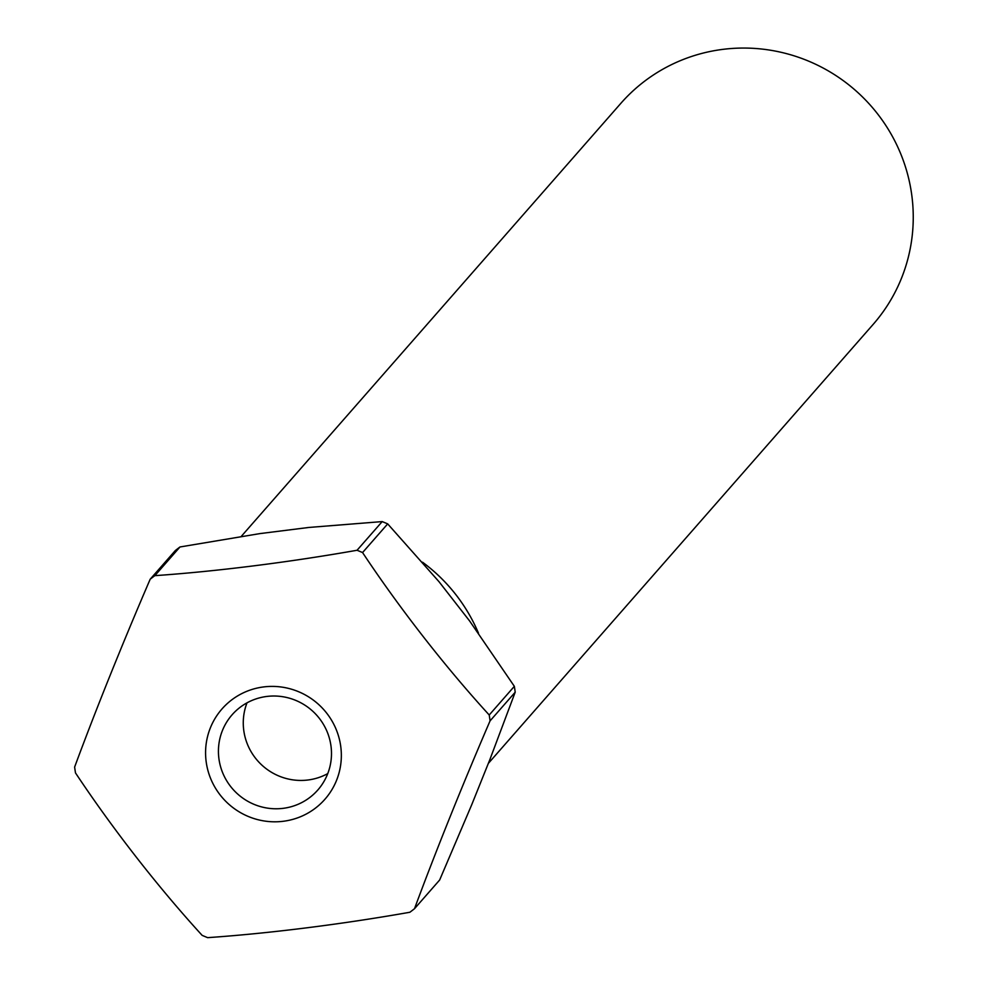 <?xml version="1.0" encoding="UTF-8"?>
<svg xmlns="http://www.w3.org/2000/svg" width="987" height="987" viewBox="0 0 987 987"><rect width="100%" height="100%" fill="white"/><g stroke="black" fill="none" stroke-linecap="round" stroke-linejoin="round"><path stroke-width="1.48" d="M283.121 808.341A57.024 55.889 -138.8 0 0 317.839 789.982A57.024 55.889 -138.8 0 0 324.489 726.21A57.024 55.889 -138.8 0 0 266.798 696.452A57.024 55.889 -138.8 0 0 232.081 714.81A57.024 55.889 -138.8 0 0 225.431 778.583A57.024 55.889 -138.8 0 0 283.121 808.341M247.009 702.843A57.024 55.889 -138.8 0 0 307.956 780.001A57.024 55.889 -138.8 0 0 327.746 773.611M263.652 686.927A68.473 67.116 41.2 0 1 340.638 745.678A68.473 67.116 41.2 0 1 283.257 821.283A68.473 67.116 41.2 0 1 206.283 762.544A68.473 67.116 41.2 0 1 263.652 686.927M488.343 763.395L873.1 324.452A167.716 164.373 -138.8 0 0 892.655 136.872A167.716 164.373 -138.8 0 0 722.977 49.35A167.716 164.373 -138.8 0 0 620.848 103.339L241.272 536.385M150.184 579.221L175.328 550.549A211.329 207.11 -138.8 0 1 179.979 546.971L154.848 575.655A211.329 207.11 -138.8 0 0 150.184 579.221A280.148 18.099 -67.4 0 0 74.63 767.047A211.329 207.11 -138.8 0 0 75.037 769.983A211.329 207.11 -138.8 0 0 75.493 772.92A280.148 54.667 -127.5 0 0 202.138 935.355A211.329 207.11 -138.8 0 0 207.652 937.65A280.148 36.568 171.7 0 0 409.864 912.259A211.329 207.11 -138.8 0 0 414.515 908.694L439.647 880.009L471.589 805.059L489.86 759.62L515.202 692.195L490.07 720.868A280.148 18.099 112.6 0 0 414.515 908.694M490.07 720.868A211.329 207.11 -138.8 0 0 489.663 717.931A211.329 207.11 -138.8 0 0 489.219 714.995L514.35 686.323A211.329 207.11 -138.8 0 1 515.202 692.195M362.562 552.56A211.329 207.11 -138.8 0 0 357.047 550.265L382.191 521.592A211.329 207.11 -138.8 0 1 387.694 523.887L362.562 552.56A280.148 54.667 52.5 0 0 489.219 714.995M154.848 575.655A280.148 36.568 -8.3 0 0 357.047 550.265M179.979 546.971L259.926 533.597L308.845 527.453L382.191 521.592M387.694 523.887L439.005 581.701L469.639 620.996L514.35 686.323M478.461 633.123A167.716 164.373 -138.8 0 0 422.535 562.208"/></g></svg>
